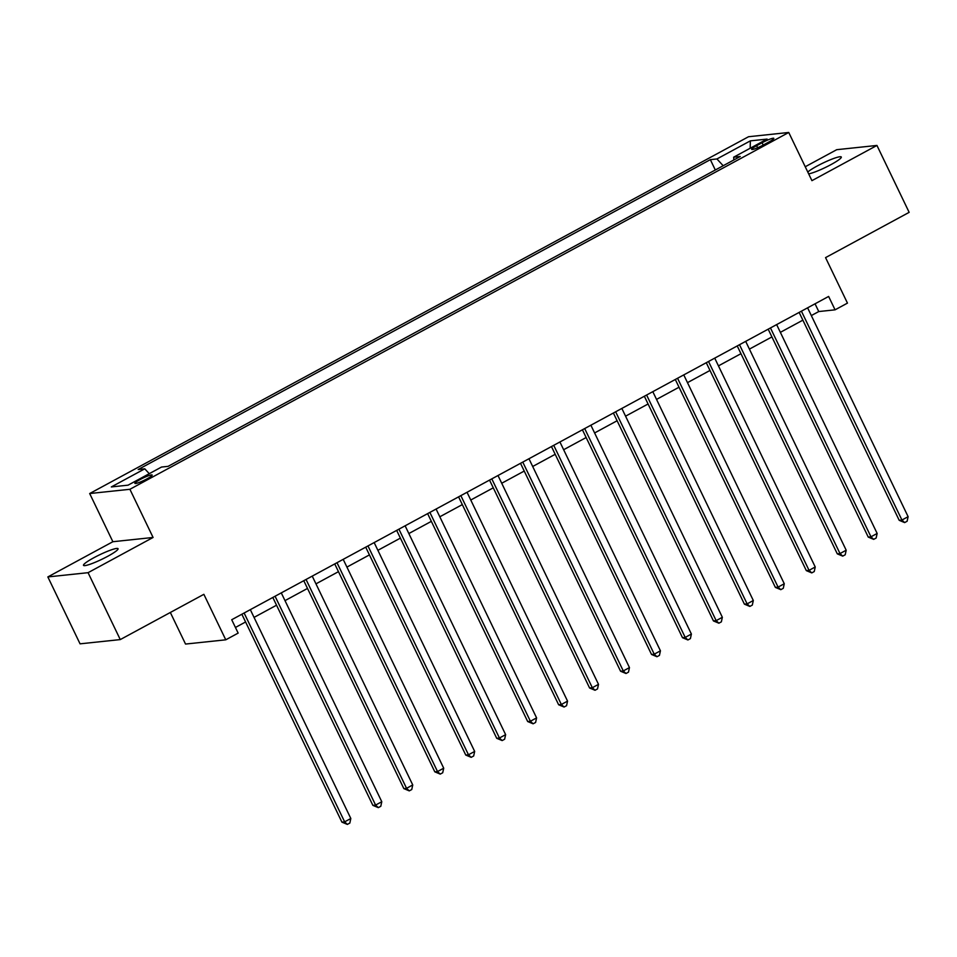 <?xml version="1.0" encoding="UTF-8"?>
<svg xmlns="http://www.w3.org/2000/svg" width="957" height="957" viewBox="0 0 957 957"><rect width="100%" height="100%" fill="white"/><g stroke="black" fill="none" stroke-linecap="round" stroke-linejoin="round"><path stroke-width="1.44" d="M107.734 556.292A19.176 2.512 -25.7 0 0 118.058 548.72A19.176 2.512 -25.7 0 0 93.822 557.764A19.176 2.512 -25.7 0 0 83.498 565.348A19.176 2.512 -25.7 0 0 107.734 556.292M808.665 173.863A19.176 2.512 -25.7 0 0 830.975 164.604A19.176 2.512 -25.7 0 0 841.299 157.02A19.176 2.512 -25.7 0 0 817.063 166.075A19.176 2.512 -25.7 0 0 807.78 172.033M147.007 478.847A9.582 1.256 -25.7 0 0 152.163 475.055A9.582 1.256 -25.7 0 0 140.045 479.577A9.582 1.256 -25.7 0 0 134.889 483.369A9.582 1.256 -25.7 0 0 147.007 478.847M170.334 612.48L185.538 644.061L225.768 639.814L238.149 633.103L231.714 619.729L828.63 296.443L835.066 309.829L847.459 303.118L825.556 257.624L909.15 212.346L876.947 145.44L836.729 149.687L805.244 166.745M47.85 576.927L80.053 643.834L120.271 639.587L88.068 572.681L153.084 537.463L129.901 489.29L89.683 493.537L112.866 541.722L47.85 576.927L88.068 572.681M129.901 489.29L788.747 132.473L748.53 136.731L89.683 493.537M762.095 142.749L756.64 145.691A9.283 1.22 -25.7 0 0 751.64 149.364A9.283 1.22 -25.7 0 0 763.375 144.986L768.83 142.031A9.283 1.22 -25.7 0 0 773.83 138.358A9.283 1.22 -25.7 0 0 762.095 142.749L763.207 145.069M723.193 165.728L716.925 158.958L710.345 159.652L138.191 469.516L144.77 468.822L149.268 473.679M716.925 158.958L750.36 140.858L767.095 139.088L733.66 157.187L733.863 159.951M144.77 468.822L111.335 486.934L128.071 485.163L161.506 467.052L168.085 466.358L740.24 156.493L733.66 157.187M225.768 639.814L203.865 594.321L120.271 639.587M788.747 132.473L811.931 180.658L876.947 145.44M811.333 315.571L818.761 311.551L835.066 309.829M235.434 627.469L245.59 621.978M254.048 617.397L276.549 605.207M285.007 600.625L307.508 588.435M315.966 583.854L338.467 571.664M346.924 567.094L369.426 554.904M377.883 550.323L400.385 538.133M408.842 533.551L431.344 521.362M439.801 516.792L462.303 504.602M470.76 500.021L493.274 487.831M501.731 483.249L524.233 471.059M532.69 466.49L555.192 454.3M563.649 449.718L586.151 437.528M594.608 432.947L617.109 420.757M625.567 416.175L648.068 403.998M656.526 399.416L679.027 387.226M687.485 382.644L709.998 370.455M718.456 365.873L740.957 353.695M749.415 349.114L771.916 336.924M780.374 332.342L802.875 320.152M815.041 303.812L818.761 311.551M710.345 159.652L715.322 169.999M750.168 148.251L750.36 140.858M153.084 537.463L112.866 541.722M799.143 312.413L899.209 520.321L901.925 520.034L801.416 311.181M908.121 516.684L907.116 521.254L904.64 522.594L901.925 520.034L908.121 516.684L807.6 307.831M904.64 522.594L899.209 520.321M768.184 329.184L868.25 537.092L870.966 536.805L770.457 327.952M877.15 533.444L876.157 538.013L873.681 539.365L870.966 536.805L877.15 533.444L776.641 324.602M873.681 539.365L868.25 537.092M737.225 345.944L837.291 553.852L840.007 553.565L739.498 344.723M846.191 550.215L845.198 554.785L842.722 556.125L840.007 553.565L846.191 550.215L745.682 341.362M842.722 556.125L837.291 553.852M706.266 362.715L806.32 570.623L809.048 570.336L708.527 361.483M815.232 566.987L814.24 571.556L811.763 572.896L809.048 570.336L815.232 566.987L714.723 358.133M811.763 572.896L806.32 570.623M675.307 379.486L775.361 587.395L778.077 587.108L677.568 378.254M784.273 583.746L783.281 588.316L780.804 589.668L778.077 587.108L784.273 583.746L683.765 374.905M780.804 589.668L775.361 587.395M644.348 396.246L744.402 604.154L747.118 603.867L646.609 395.026M753.315 600.518L752.31 605.087L749.833 606.427L747.118 603.867L753.315 600.518L652.806 391.664M749.833 606.427L744.402 604.154M613.389 413.017L713.443 620.926L716.159 620.638L615.65 411.785M722.356 617.289L721.351 621.859L718.874 623.198L716.159 620.638L722.356 617.289L621.847 408.436M718.874 623.198L713.443 620.926M582.418 429.789L682.485 637.697L685.2 637.41L584.691 428.557M691.397 634.048L690.392 638.618L687.916 639.97L685.2 637.41L691.397 634.048L590.876 425.207M687.916 639.97L682.485 637.697M551.459 446.548L651.526 654.456L654.241 654.169L553.732 445.328M660.438 650.82L659.433 655.389L656.957 656.729L654.241 654.169L660.438 650.82L559.917 441.978M656.957 656.729L651.526 654.456M520.5 463.32L620.567 671.228L623.282 670.941L522.773 462.099M629.467 667.591L628.474 672.161L625.998 673.501L623.282 670.941L629.467 667.591L528.958 458.738M625.998 673.501L620.567 671.228M489.541 480.091L589.596 687.999L592.323 687.712L491.802 478.859M598.508 684.351L597.515 688.92L595.039 690.272L592.323 687.712L598.508 684.351L497.999 475.509M595.039 690.272L589.596 687.999M458.582 496.85L558.637 704.759L561.352 704.472L460.843 495.63M567.549 701.122L566.556 705.692L564.08 707.032L561.352 704.472L567.549 701.122L467.04 492.281M564.08 707.032L558.637 704.759M427.623 513.622L527.678 721.53L530.393 721.243L429.884 512.402M536.59 717.894L535.597 722.463L533.109 723.803L530.393 721.243L536.59 717.894L436.081 509.04M533.109 723.803L527.678 721.53M396.665 530.393L496.719 738.302L499.434 738.014L398.925 529.161M505.631 734.653L504.626 739.223L502.15 740.574L499.434 738.014L505.631 734.653L405.122 525.812M502.15 740.574L496.719 738.302M365.706 547.153L465.76 755.061L468.475 754.774L367.967 545.933M474.672 751.424L473.667 755.994L471.191 757.334L468.475 754.774L474.672 751.424L374.163 542.583M471.191 757.334L465.76 755.061M334.735 563.924L434.801 771.832L437.516 771.545L337.008 562.704M443.713 768.196L442.708 772.766L440.232 774.105L437.516 771.545L443.713 768.196L343.192 559.343M440.232 774.105L434.801 771.832M303.776 580.696L403.842 788.604L406.558 788.317L306.049 579.463M412.742 784.955L411.749 789.537L409.273 790.877L406.558 788.317L412.742 784.955L312.233 576.114M409.273 790.877L403.842 788.604M272.817 597.467L372.871 805.363L375.599 805.076L275.078 596.235M381.783 801.727L380.79 806.296L378.314 807.636L375.599 805.076L381.783 801.727L281.274 592.885M378.314 807.636L372.871 805.363M241.858 614.227L341.912 822.135L344.64 821.848L244.119 613.006M350.824 818.498L349.831 823.068L347.355 824.408L344.64 821.848L350.824 818.498L250.315 609.645M347.355 824.408L341.912 822.135M757.633 147.749L756.64 145.691"/></g></svg>

